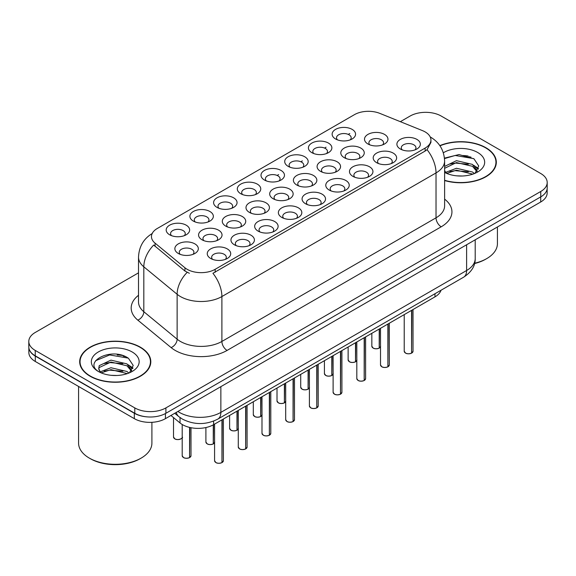 <?xml version="1.0" encoding="UTF-8"?>
<svg xmlns="http://www.w3.org/2000/svg" width="576" height="576" viewBox="0 0 576 576"><rect width="100%" height="100%" fill="white"/><g stroke="black" fill="none" stroke-linecap="round" stroke-linejoin="round"><path stroke-width="0.86" d="M335.556 138.967L335.556 138.967A11.729 6.775 180 0 1 335.556 129.391A11.729 6.775 180 0 1 352.145 129.391A11.729 6.775 180 0 1 352.145 138.967A11.729 6.775 180 0 1 335.556 138.967M350.222 139.867A7.33 4.234 0 0 0 351.18 137.772A7.33 4.234 0 0 0 349.034 134.777A7.33 4.234 0 0 0 341.042 133.862A7.33 4.234 0 0 0 336.521 137.772A7.33 4.234 0 0 0 337.478 139.867M264.442 180.029L264.442 180.029A11.729 6.775 180 0 1 264.442 170.446A11.729 6.775 180 0 1 281.03 170.446A11.729 6.775 180 0 1 281.03 180.029A11.729 6.775 180 0 1 264.442 180.029M279.108 180.922A7.33 4.234 0 0 0 280.066 178.826A7.33 4.234 0 0 0 277.92 175.838A7.33 4.234 0 0 0 269.928 174.917A7.33 4.234 0 0 0 265.406 178.826A7.33 4.234 0 0 0 266.364 180.922M240.739 193.709A11.729 6.775 180 0 1 240.732 193.709A11.729 6.775 180 0 1 240.739 184.133A11.729 6.775 180 0 1 257.328 184.133A11.729 6.775 180 0 1 257.328 193.709A11.729 6.775 180 0 1 240.739 193.709M255.406 194.609A7.33 4.234 0 0 0 256.363 192.514A7.33 4.234 0 0 0 254.218 189.518A7.33 4.234 0 0 0 246.226 188.604A7.33 4.234 0 0 0 241.697 192.514A7.33 4.234 0 0 0 242.662 194.609M217.03 207.396L217.03 207.396A11.729 6.775 180 0 1 217.03 197.82A11.729 6.775 180 0 1 233.626 197.82A11.729 6.775 180 0 1 233.626 207.396A11.729 6.775 180 0 1 217.03 207.396M231.696 208.296A7.33 4.234 0 0 0 232.661 206.201A7.33 4.234 0 0 0 230.508 203.206A7.33 4.234 0 0 0 222.523 202.291A7.33 4.234 0 0 0 217.994 206.201A7.33 4.234 0 0 0 218.952 208.296M288.144 166.342L288.144 166.342A11.729 6.775 180 0 1 288.144 156.758A11.729 6.775 180 0 1 304.74 156.758A11.729 6.775 180 0 1 304.74 166.342A11.729 6.775 180 0 1 288.144 166.342M302.81 167.242A7.33 4.234 0 0 0 303.775 165.146A7.33 4.234 0 0 0 301.622 162.151A7.33 4.234 0 0 0 293.638 161.23A7.33 4.234 0 0 0 289.109 165.146A7.33 4.234 0 0 0 290.066 167.242M311.846 152.654L311.846 152.654A11.729 6.775 180 0 1 311.846 143.078A11.729 6.775 180 0 1 328.442 143.078A11.729 6.775 180 0 1 328.442 152.654A11.729 6.775 180 0 1 311.846 152.654M326.52 153.554A7.33 4.234 0 0 0 327.478 151.459A7.33 4.234 0 0 0 325.332 148.464A7.33 4.234 0 0 0 317.34 147.55A7.33 4.234 0 0 0 312.811 151.459A7.33 4.234 0 0 0 313.776 153.554M193.327 221.083L193.327 221.083A11.729 6.775 180 0 1 193.327 211.507A11.729 6.775 180 0 1 209.916 211.507A11.729 6.775 180 0 1 209.916 221.083A11.729 6.775 180 0 1 193.327 221.083M207.994 221.983A7.33 4.234 0 0 0 208.951 219.888A7.33 4.234 0 0 0 206.806 216.893A7.33 4.234 0 0 0 198.814 215.978A7.33 4.234 0 0 0 194.292 219.888A7.33 4.234 0 0 0 195.25 221.983M169.625 234.77L169.625 234.77A11.729 6.775 180 0 1 169.625 225.187A11.729 6.775 180 0 1 186.214 225.187A11.729 6.775 180 0 1 186.214 234.77A11.729 6.775 180 0 1 169.625 234.77M184.291 235.67A7.33 4.234 0 0 0 185.249 233.575A7.33 4.234 0 0 0 183.103 230.58A7.33 4.234 0 0 0 175.111 229.658A7.33 4.234 0 0 0 170.582 233.575A7.33 4.234 0 0 0 171.547 235.67M367.942 143.978L367.942 143.978A11.729 6.775 180 0 1 367.942 134.402A11.729 6.775 180 0 1 384.53 134.402A11.729 6.775 180 0 1 384.53 143.978A11.729 6.775 180 0 1 367.942 143.978M382.608 144.878A7.33 4.234 0 0 0 383.566 142.783A7.33 4.234 0 0 0 381.42 139.788A7.33 4.234 0 0 0 373.428 138.874A7.33 4.234 0 0 0 368.899 142.783A7.33 4.234 0 0 0 369.864 144.878M344.232 157.666L344.232 157.666A11.729 6.775 180 0 1 344.232 148.09A11.729 6.775 180 0 1 360.828 148.09A11.729 6.775 180 0 1 360.828 157.666A11.729 6.775 180 0 1 344.232 157.666M358.898 158.566A7.33 4.234 0 0 0 359.863 156.47A7.33 4.234 0 0 0 357.718 153.475A7.33 4.234 0 0 0 349.726 152.554A7.33 4.234 0 0 0 345.197 156.47A7.33 4.234 0 0 0 346.162 158.566M273.118 198.72L273.118 198.72A11.729 6.775 180 0 1 273.118 189.144A11.729 6.775 180 0 1 289.714 189.144A11.729 6.775 180 0 1 289.714 198.72A11.729 6.775 180 0 1 273.118 198.72M287.784 199.62A7.33 4.234 0 0 0 288.749 197.525A7.33 4.234 0 0 0 286.603 194.53A7.33 4.234 0 0 0 278.611 193.615A7.33 4.234 0 0 0 274.082 197.525A7.33 4.234 0 0 0 275.047 199.62M320.53 171.353L320.53 171.353A11.729 6.775 180 0 1 320.53 161.77A11.729 6.775 180 0 1 337.118 161.77A11.729 6.775 180 0 1 337.118 171.353A11.729 6.775 180 0 1 320.53 171.353M335.196 172.253A7.33 4.234 0 0 0 336.154 170.15A7.33 4.234 0 0 0 334.008 167.162A7.33 4.234 0 0 0 326.016 166.241A7.33 4.234 0 0 0 321.494 170.15A7.33 4.234 0 0 0 322.452 172.253M296.827 185.04L296.827 185.04A11.729 6.775 180 0 1 296.827 175.457A11.729 6.775 180 0 1 313.416 175.457A11.729 6.775 180 0 1 313.416 185.04A11.729 6.775 180 0 1 296.827 185.04M311.494 185.933A7.33 4.234 0 0 0 312.451 183.838A7.33 4.234 0 0 0 310.306 180.85A7.33 4.234 0 0 0 302.314 179.928A7.33 4.234 0 0 0 297.785 183.838A7.33 4.234 0 0 0 298.75 185.933M202.003 239.782L202.003 239.782A11.729 6.775 180 0 1 202.003 230.198A11.729 6.775 180 0 1 218.599 230.198A11.729 6.775 180 0 1 218.599 239.782A11.729 6.775 180 0 1 202.003 239.782M216.67 240.682A7.33 4.234 0 0 0 217.634 238.586A7.33 4.234 0 0 0 215.489 235.591A7.33 4.234 0 0 0 207.497 234.67A7.33 4.234 0 0 0 202.968 238.586A7.33 4.234 0 0 0 203.933 240.682M225.713 226.094L225.713 226.094A11.729 6.775 180 0 1 225.713 216.518A11.729 6.775 180 0 1 242.302 216.518A11.729 6.775 180 0 1 242.302 226.094A11.729 6.775 180 0 1 225.713 226.094M240.379 226.994A7.33 4.234 0 0 0 241.337 224.899A7.33 4.234 0 0 0 239.191 221.904A7.33 4.234 0 0 0 231.199 220.99A7.33 4.234 0 0 0 226.67 224.899A7.33 4.234 0 0 0 227.635 226.994M249.415 212.407L249.415 212.407A11.729 6.775 180 0 1 249.415 202.831A11.729 6.775 180 0 1 266.004 202.831A11.729 6.775 180 0 1 266.004 212.407A11.729 6.775 180 0 1 249.415 212.407M264.082 213.307A7.33 4.234 0 0 0 265.046 211.212A7.33 4.234 0 0 0 262.894 208.217A7.33 4.234 0 0 0 254.902 207.302A7.33 4.234 0 0 0 250.38 211.212A7.33 4.234 0 0 0 251.338 213.307M178.301 253.469L178.301 253.469A11.729 6.775 180 0 1 178.301 243.886A11.729 6.775 180 0 1 194.89 243.886A11.729 6.775 180 0 1 194.89 253.469A11.729 6.775 180 0 1 178.301 253.469M192.967 254.362A7.33 4.234 0 0 0 193.932 252.266A7.33 4.234 0 0 0 191.779 249.278A7.33 4.234 0 0 0 183.787 248.357A7.33 4.234 0 0 0 179.266 252.266A7.33 4.234 0 0 0 180.223 254.362M234.389 244.793L234.389 244.793A11.729 6.775 180 0 1 234.389 235.21A11.729 6.775 180 0 1 250.978 235.21A11.729 6.775 180 0 1 250.978 244.793A11.729 6.775 180 0 1 234.389 244.793M249.055 245.693A7.33 4.234 0 0 0 250.02 243.59A7.33 4.234 0 0 0 247.867 240.602A7.33 4.234 0 0 0 239.882 239.681A7.33 4.234 0 0 0 235.354 243.59A7.33 4.234 0 0 0 236.311 245.693M258.091 231.106L258.091 231.106A11.729 6.775 180 0 1 258.091 221.53A11.729 6.775 180 0 1 274.687 221.53A11.729 6.775 180 0 1 274.687 231.106A11.729 6.775 180 0 1 258.091 231.106M272.758 232.006A7.33 4.234 0 0 0 273.722 229.91A7.33 4.234 0 0 0 271.577 226.915A7.33 4.234 0 0 0 263.585 225.994A7.33 4.234 0 0 0 259.056 229.91A7.33 4.234 0 0 0 260.021 232.006M281.801 217.418L281.801 217.418A11.729 6.775 180 0 1 281.801 207.842A11.729 6.775 180 0 1 298.39 207.842A11.729 6.775 180 0 1 298.39 217.418A11.729 6.775 180 0 1 281.801 217.418M296.467 218.318A7.33 4.234 0 0 0 297.425 216.223A7.33 4.234 0 0 0 295.279 213.228A7.33 4.234 0 0 0 287.287 212.314A7.33 4.234 0 0 0 282.766 216.223A7.33 4.234 0 0 0 283.723 218.318M305.503 203.731L305.503 203.731A11.729 6.775 180 0 1 305.503 194.155A11.729 6.775 180 0 1 322.092 194.155A11.729 6.775 180 0 1 322.092 203.731A11.729 6.775 180 0 1 305.503 203.731M320.17 204.631A7.33 4.234 0 0 0 321.134 202.536A7.33 4.234 0 0 0 318.982 199.541A7.33 4.234 0 0 0 310.997 198.626A7.33 4.234 0 0 0 306.468 202.536A7.33 4.234 0 0 0 307.426 204.631M329.206 190.051L329.206 190.051A11.729 6.775 180 0 1 329.206 180.468A11.729 6.775 180 0 1 345.802 180.468A11.729 6.775 180 0 1 345.802 190.051A11.729 6.775 180 0 1 329.206 190.051M343.872 190.944A7.33 4.234 0 0 0 344.837 188.849A7.33 4.234 0 0 0 342.691 185.861A7.33 4.234 0 0 0 334.699 184.939A7.33 4.234 0 0 0 330.17 188.849A7.33 4.234 0 0 0 331.135 190.944M352.915 176.364L352.915 176.364A11.729 6.775 180 0 1 352.915 166.781A11.729 6.775 180 0 1 369.504 166.781A11.729 6.775 180 0 1 369.504 176.364A11.729 6.775 180 0 1 352.915 176.364M367.582 177.257A7.33 4.234 0 0 0 368.539 175.162A7.33 4.234 0 0 0 366.394 172.174A7.33 4.234 0 0 0 358.402 171.252A7.33 4.234 0 0 0 353.88 175.162A7.33 4.234 0 0 0 354.838 177.257M376.618 162.677L376.618 162.677A11.729 6.775 180 0 1 376.618 153.101A11.729 6.775 180 0 1 393.206 153.101A11.729 6.775 180 0 1 393.206 162.677A11.729 6.775 180 0 1 376.618 162.677M391.284 163.577A7.33 4.234 0 0 0 392.249 161.482A7.33 4.234 0 0 0 390.096 158.486A7.33 4.234 0 0 0 382.111 157.565A7.33 4.234 0 0 0 377.582 161.482A7.33 4.234 0 0 0 378.54 163.577M400.32 148.99L400.32 148.99A11.729 6.775 180 0 1 400.32 139.414A11.729 6.775 180 0 1 416.916 139.414A11.729 6.775 180 0 1 416.916 148.99A11.729 6.775 180 0 1 400.32 148.99M414.986 149.89A7.33 4.234 0 0 0 415.951 147.794A7.33 4.234 0 0 0 413.806 144.799A7.33 4.234 0 0 0 405.814 143.885A7.33 4.234 0 0 0 401.285 147.794A7.33 4.234 0 0 0 402.25 149.89M210.686 258.48L210.686 258.48A11.729 6.775 180 0 1 210.686 248.897A11.729 6.775 180 0 1 227.275 248.897A11.729 6.775 180 0 1 227.275 258.48A11.729 6.775 180 0 1 210.686 258.48M225.353 259.373A7.33 4.234 0 0 0 226.31 257.278A7.33 4.234 0 0 0 224.165 254.29A7.33 4.234 0 0 0 216.173 253.368A7.33 4.234 0 0 0 211.651 257.278A7.33 4.234 0 0 0 212.609 259.373M422.496 130.63A19.8 11.426 180 0 1 425.138 131.911A19.8 11.426 180 0 1 430.934 139.99A19.8 11.426 180 0 1 425.138 148.075L215.158 269.309A19.8 11.426 180 0 1 184.939 267.782L155.045 243.13A19.8 11.426 180 0 1 151.466 236.578A19.8 11.426 180 0 1 157.262 228.492L354.449 114.653A19.8 11.426 180 0 1 379.8 113.371L422.496 130.63M441.036 290.232A21.996 12.701 180 0 1 434.981 296.856L213.61 424.663A21.996 12.701 180 0 1 180.036 422.964L170.942 415.469M444.614 180.533A35.561 20.534 0 0 0 496.318 162.238A35.561 20.534 0 0 0 485.899 147.715A35.561 20.534 0 0 0 439.841 145.627M140.393 347.198A35.561 20.534 0 0 0 101.635 342.749A35.561 20.534 0 0 0 79.682 361.714A35.561 20.534 0 0 0 90.101 376.229A35.561 20.534 0 0 0 128.851 380.686A35.561 20.534 0 0 0 150.804 361.714A35.561 20.534 0 0 0 140.393 347.198M80.05 363.564A35.561 20.534 0 0 0 79.927 364.111M430.934 139.99L430.934 142.416L427.054 149.666L425.138 151.056L212.926 273.29A25.661 14.818 60 0 1 221.897 296.546A29.333 16.934 180 0 1 180.418 296.546A29.333 16.934 180 0 1 177.127 294.286L143.82 266.818A29.333 16.934 180 0 1 138.514 257.105L138.514 302.011A29.333 16.934 0 0 0 143.82 311.724L177.127 339.185A29.333 16.934 0 0 0 180.418 341.446A29.333 16.934 0 0 0 221.897 341.446L436.025 217.822A29.333 16.934 0 0 0 444.614 205.848L444.614 160.949A29.333 16.934 180 0 1 436.025 172.922A25.661 14.818 -120 0 0 427.054 149.666M138.514 272.844L35.244 332.467A21.996 12.701 0 0 0 28.8 341.446L28.8 346.838A21.996 12.701 0 0 0 35.244 355.817L134.791 413.287A21.996 12.701 0 0 0 165.902 413.287L540.756 196.87A21.996 12.701 0 0 0 547.2 187.891L547.2 182.498A21.996 12.701 0 0 0 540.756 173.52L441.209 116.05A21.996 12.701 0 0 0 410.098 116.05L400.349 121.68M189.382 273.29L184.939 271.044L153.713 245.045A25.661 17.165 129.5 0 0 143.82 266.818L143.82 311.724A7.33 4.903 -50.5 0 1 137.815 320.141A36.662 21.168 180 0 1 138.514 295.294M28.8 341.446A21.996 12.701 0 0 0 35.244 350.431L134.791 407.902A21.996 12.701 0 0 0 165.902 407.902L540.756 191.477A21.996 12.701 0 0 0 547.2 182.498M150.566 364.111A35.561 20.534 0 0 0 150.437 363.564M496.073 164.628A35.561 20.534 0 0 0 495.95 164.081M125.474 356.623A29.333 16.934 0 0 0 123.278 356.206M470.988 157.14A29.333 16.934 0 0 0 468.792 156.722M28.85 347.71L28.85 352.498A21.996 12.701 0 0 0 35.294 361.476L134.323 418.651A21.996 12.701 0 0 0 165.434 418.651L540.706 201.989A21.996 12.701 0 0 0 547.15 193.003L547.15 188.762M28.958 348.372A21.996 12.701 0 0 0 35.294 356.083L134.323 413.258A21.996 12.701 0 0 0 147.679 416.916M221.954 462.586L221.926 462.65C219.312 463.493 217.303 463.471 215.899 462.578L214.582 460.714A4.399 2.542 0 0 0 215.87 462.506A4.399 2.542 0 0 0 221.954 462.586L221.954 419.846M221.926 462.65L221.854 462.643A4.255 2.455 180 0 1 215.971 462.571M221.954 462.406L222.221 419.688M189.569 457.574L189.54 457.639C186.926 458.482 184.918 458.46 183.514 457.567L182.196 455.702A4.399 2.542 0 0 0 183.485 457.502A4.399 2.542 0 0 0 189.569 457.574L189.569 427.399M189.54 457.639L189.468 457.632A4.255 2.455 180 0 1 183.593 457.56M189.569 457.394L189.842 427.464M245.657 448.898L245.628 448.97C243.014 449.806 241.006 449.784 239.602 448.891L238.284 447.026A4.399 2.542 0 0 0 239.573 448.826A4.399 2.542 0 0 0 245.657 448.898L245.657 406.159M245.628 448.97L245.556 448.956A4.255 2.455 180 0 1 239.681 448.884M245.657 448.718L245.93 406.001M269.359 435.218L269.33 435.283C266.717 436.126 264.715 436.097 263.311 435.204L261.994 433.339A4.399 2.542 0 0 0 263.282 435.139A4.399 2.542 0 0 0 269.359 435.218L269.359 392.472M269.33 435.283L269.266 435.269A4.255 2.455 180 0 1 263.383 435.197M269.359 435.031L269.633 392.314M293.069 421.531L293.033 421.596C290.426 422.438 288.418 422.41 287.014 421.517L285.696 419.659A4.399 2.542 0 0 0 286.985 421.452A4.399 2.542 0 0 0 293.069 421.531L293.069 378.785M293.033 421.596L292.968 421.589A4.255 2.455 180 0 1 287.086 421.51M293.069 421.351L293.335 378.626M316.771 407.844L316.742 407.909C314.129 408.751 312.12 408.73 310.716 407.837L309.398 405.972A4.399 2.542 0 0 0 310.687 407.765A4.399 2.542 0 0 0 316.771 407.844L316.771 365.098M316.742 407.909L316.67 407.902A4.255 2.455 180 0 1 310.795 407.83M316.771 407.664L317.045 364.946M213.271 443.887L213.242 443.959C210.629 444.802 208.62 444.773 207.223 443.88L205.898 442.015A4.399 2.542 0 0 0 207.187 443.815A4.399 2.542 0 0 0 213.271 443.887L213.271 424.85M213.242 443.959L213.178 443.945A4.255 2.455 180 0 1 207.295 443.873M213.271 443.707L213.545 424.699M236.981 430.207L236.945 430.272C234.338 431.114 232.33 431.086 230.926 430.193L229.608 428.328A4.399 2.542 0 0 0 230.897 430.128A4.399 2.542 0 0 0 236.981 430.207L236.981 411.17M236.945 430.272L236.88 430.265A4.255 2.455 180 0 1 230.998 430.186M236.981 430.02L237.247 411.012M260.683 416.52L260.654 416.585C258.041 417.427 256.032 417.398 254.628 416.506L253.31 414.648A4.399 2.542 0 0 0 254.599 416.441A4.399 2.542 0 0 0 260.683 416.52L260.683 397.483M260.654 416.585L260.582 416.578A4.255 2.455 180 0 1 254.7 416.498M260.683 416.34L260.957 397.325M284.386 402.833L284.357 402.898C281.743 403.74 279.734 403.718 278.338 402.826L277.013 400.961A4.399 2.542 0 0 0 278.302 402.754A4.399 2.542 0 0 0 284.386 402.833L284.386 383.796M284.357 402.898L284.292 402.89A4.255 2.455 180 0 1 278.41 402.818M284.386 402.653L284.659 383.638M444.614 180.288A35.194 20.318 0 0 0 495.95 162.238A35.194 20.318 0 0 0 485.64 147.866A35.194 20.318 0 0 0 439.985 145.829M474.631 263.246A36.662 21.168 0 0 0 486.684 258.624A36.662 21.168 0 0 0 497.419 243.655L497.419 226.98M474.552 263.549A35.194 20.318 0 0 0 485.64 259.222L486.684 258.624M456.754 175.846L462.341 176.004M445.788 172.332L456.466 168.264L472.478 172.008L474.415 173.563M446.774 173.362L456.466 170.165L472.824 174.146M444.614 170.395A16.574 9.569 0 0 0 446.918 173.491M444.614 166.421L456.466 160.661L472.478 164.405L477.238 170.978M444.614 168.322L456.466 162.562L472.478 166.306L476.863 171.475M443.347 152.777A23.911 13.802 0 0 1 477.662 152.474A23.911 13.802 0 0 1 477.662 171.994A23.911 13.802 0 0 1 444.614 172.418L444.701 172.462M474.984 173.326L478.728 165.974L473.99 158.832L459.007 154.562L444.47 158.134M445.961 173.074L444.614 171.598M444.514 158.58L455.162 155.47L473.666 158.616M449.892 164.03L455.162 163.073L468.374 164.21M475.603 167.292L478.21 169.214M449.892 171.634L455.162 170.676L468.374 171.814M473.616 165.247L478.462 168.487M90.36 376.085A35.194 20.318 0 0 0 128.714 380.484A35.194 20.318 0 0 0 150.437 361.714A35.194 20.318 0 0 0 140.134 347.342A35.194 20.318 0 0 0 101.772 342.943A35.194 20.318 0 0 0 80.05 361.714A35.194 20.318 0 0 0 90.36 376.085M141.17 458.1L140.134 458.705A35.194 20.318 0 0 1 90.36 458.705L89.323 458.1A36.662 21.168 0 0 0 141.17 458.1A36.662 21.168 0 0 0 151.906 443.138L151.906 422.316M111.24 375.322L116.827 375.487M100.274 371.815L110.952 367.74L126.965 371.484L128.902 373.039M101.261 372.838L110.952 369.641L127.318 373.63M100.447 372.557L98.734 368.539A16.574 9.569 0 0 0 101.405 372.974M98.734 368.539L99.23 365.638L110.952 360.137L126.965 363.881L131.724 370.462M98.77 368.777L99.23 367.538L110.952 362.038L126.965 365.782L131.35 370.951M129.47 372.809L133.214 365.458L128.477 358.315C111.701 346.255 81.893 362.146 99.108 371.887L99.187 371.945M132.149 351.958A23.911 13.802 0 0 0 98.338 351.958A23.911 13.802 0 0 0 98.338 371.477A23.911 13.802 0 0 0 132.149 371.477A23.911 13.802 0 0 0 132.149 351.958M78.581 386.467L78.581 443.138A36.662 21.168 0 0 0 89.316 458.1A36.662 21.168 0 0 0 89.323 458.1L90.36 458.705M95.609 360.713L109.649 354.953L128.153 358.099M104.378 363.514L109.649 362.556L122.861 363.686M130.09 366.775L132.696 368.69M104.378 371.117L109.649 370.159L122.861 371.29M128.102 364.723L132.948 367.963M340.474 394.157L340.445 394.222C337.831 395.064 335.83 395.042 334.426 394.15L333.108 392.285A4.399 2.542 0 0 0 334.397 394.078A4.399 2.542 0 0 0 340.474 394.157L340.474 351.418M340.445 394.222L340.38 394.214A4.255 2.455 180 0 1 334.498 394.142M340.474 393.977L340.747 351.259M364.183 380.47L364.147 380.542C361.541 381.377 359.532 381.355 358.128 380.462L356.81 378.598A4.399 2.542 0 0 0 358.099 380.398A4.399 2.542 0 0 0 364.183 380.47L364.183 337.73M364.147 380.542L364.082 380.527A4.255 2.455 180 0 1 358.2 380.455M364.183 380.29L364.45 337.572M387.886 366.782L387.857 366.854C385.243 367.697 383.234 367.668 381.83 366.775L380.513 364.91A4.399 2.542 0 0 0 381.802 366.71A4.399 2.542 0 0 0 387.886 366.782L387.886 324.043M387.857 366.854L387.785 366.84A4.255 2.455 180 0 1 381.91 366.768M387.886 366.602L388.159 323.885M411.588 353.102L411.559 353.167C408.946 354.01 406.937 353.981 405.54 353.088L404.222 351.23A4.399 2.542 0 0 0 405.504 353.023A4.399 2.542 0 0 0 411.588 353.102L411.588 310.356M411.559 353.167L411.494 353.16A4.255 2.455 180 0 1 405.612 353.081M411.588 352.922L411.862 310.198M308.095 389.146L308.059 389.21C305.453 390.053 303.444 390.031 302.04 389.138L300.722 387.274A4.399 2.542 0 0 0 302.011 389.066A4.399 2.542 0 0 0 308.095 389.146L308.095 370.109M308.059 389.21L307.994 389.203A4.255 2.455 180 0 1 302.112 389.131M308.095 388.966L308.362 369.958M331.798 375.458L331.769 375.53C329.155 376.366 327.146 376.344 325.742 375.451L324.425 373.586A4.399 2.542 0 0 0 325.714 375.386A4.399 2.542 0 0 0 331.798 375.458L331.798 356.429M331.769 375.53L331.697 375.516A4.255 2.455 180 0 1 325.814 375.444M331.798 375.278L332.071 356.27M355.5 361.778L355.471 361.843C352.858 362.686 350.849 362.657 349.452 361.764L348.127 359.899A4.399 2.542 0 0 0 349.416 361.699A4.399 2.542 0 0 0 355.5 361.778L355.5 342.742M355.471 361.843L355.399 361.829A4.255 2.455 180 0 1 349.524 361.757M355.5 361.591L355.774 342.583M379.21 348.091L379.174 348.156C376.567 348.998 374.558 348.97 373.154 348.077L371.837 346.219A4.399 2.542 0 0 0 373.126 348.012A4.399 2.542 0 0 0 379.21 348.091L379.21 329.054M379.174 348.156L379.109 348.149A4.255 2.455 180 0 1 373.226 348.07M379.21 347.911L379.476 328.896M215.158 269.309L215.158 272.29M184.939 267.782L184.939 271.044M155.045 243.13L155.045 246.398M425.138 148.075L425.138 151.056M434.981 293.731L434.981 296.856M180.036 417.564L180.036 422.964M213.61 421.114L213.61 424.663M227.081 350.431A7.33 4.234 60 0 1 221.897 341.446L221.897 296.546L436.025 172.922L436.025 217.822A7.33 4.234 60 0 0 441.209 226.8L227.081 350.431A36.662 21.168 180 0 1 175.234 350.431A36.662 21.168 180 0 1 171.122 347.602L137.815 320.141M187.128 272.405A25.661 17.165 129.5 0 0 177.127 294.286L177.127 339.185A7.33 4.903 -50.5 0 1 171.122 347.602M277.142 175.442L278.647 174.578M300.852 161.762L302.35 160.891M324.554 148.075L326.059 147.204M348.257 134.388L349.762 133.524M444.614 199.138A36.662 21.168 180 0 1 441.209 226.8M165.902 407.902L165.902 413.287M134.791 407.902L134.791 413.287M540.756 191.477L540.756 196.87M35.244 350.431L35.244 355.817M177.883 411.458A29.333 16.934 0 0 0 179.381 412.394A29.333 16.934 0 0 0 220.86 412.394L466.618 270.504A29.333 16.934 0 0 0 475.207 258.53C475.423 265.81 471.542 272.038 463.579 277.222L217.822 419.105A14.666 8.467 60 0 0 220.86 412.394L220.86 386.647M466.618 244.764L466.618 270.504A14.666 8.467 60 0 1 463.579 277.222M176.321 412.366A14.666 9.806 129.5 0 0 178.776 416.592L174.751 413.273M540.706 201.989L540.706 196.898M165.434 418.651L165.434 413.554M134.323 418.651L134.323 413.258M35.294 361.476L35.294 356.083M222.221 462.427A4.399 2.542 0 0 0 223.38 460.714L223.38 419.018M189.842 457.416A4.399 2.542 0 0 0 190.994 455.702L190.994 427.709M182.318 437.004C183.78 438.12 177.696 440.827 174.838 438.869L173.52 437.004A4.399 2.542 0 0 0 174.809 438.804A4.399 2.542 0 0 0 179.114 439.452A4.399 2.542 0 0 0 182.196 437.594M180.972 438.833A4.255 2.455 180 0 1 174.91 438.862M245.93 448.747A4.399 2.542 0 0 0 247.082 447.026L247.082 405.331M269.633 435.06A4.399 2.542 0 0 0 270.792 433.339L270.792 391.651M293.335 421.373A4.399 2.542 0 0 0 294.494 419.659L294.494 377.964M317.045 407.686A4.399 2.542 0 0 0 318.197 405.972L318.197 364.277M213.545 443.736A4.399 2.542 0 0 0 214.582 442.606M237.247 430.049A4.399 2.542 0 0 0 238.284 428.918M260.957 416.362A4.399 2.542 0 0 0 261.994 415.231M284.659 402.674A4.399 2.542 0 0 0 285.696 401.551M468.108 156.017A29.333 16.934 0 0 0 462.722 155.52M122.594 355.5A29.333 16.934 0 0 0 117.209 354.996M340.747 393.998A4.399 2.542 0 0 0 341.906 392.285L341.906 350.59M364.45 380.318A4.399 2.542 0 0 0 365.609 378.598L365.609 336.902M388.159 366.631A4.399 2.542 0 0 0 389.311 364.91L389.311 323.215M411.862 352.944A4.399 2.542 0 0 0 413.021 351.23L413.021 309.535M308.362 388.987A4.399 2.542 0 0 0 309.398 387.864M332.071 375.307A4.399 2.542 0 0 0 333.108 374.177M355.774 361.62A4.399 2.542 0 0 0 356.81 360.49M379.476 347.933A4.399 2.542 0 0 0 380.513 346.802M444.614 160.949C444.118 150.401 439.481 142.495 430.711 137.225L430.222 136.951M152.424 233.388C143.647 238.651 139.01 246.564 138.514 257.105M217.822 419.105C206.021 425.038 194.22 425.038 182.419 419.105L178.776 416.592M475.207 258.53L475.207 239.803M214.582 460.714L214.582 424.102M223.38 460.714L222.192 462.499M182.196 455.702L182.196 424.483M190.994 455.702L189.814 457.488M173.52 437.004L173.52 417.593M238.284 447.026L238.284 410.414M247.082 447.026L245.902 448.812M261.994 433.339L261.994 396.727M270.792 433.339L269.604 435.125M285.696 419.659L285.696 383.04M294.494 419.659L293.306 421.438M309.398 405.972L309.398 369.353M318.197 405.972L317.016 407.75M205.898 442.015L205.898 427.543M214.704 442.015L213.516 443.801M229.608 428.328L229.608 415.426M238.406 428.328L237.218 430.114M253.31 414.648L253.31 401.738M262.109 414.648L260.921 416.426M277.013 400.961L277.013 388.051M285.811 400.961L284.63 402.739M495.95 165.175L495.95 162.238M150.437 364.658L150.437 361.714M80.05 364.658L80.05 361.714M333.108 392.285L333.108 355.673M341.906 392.285L340.718 394.07M356.81 378.598L356.81 341.986M365.609 378.598L364.421 380.383M380.513 364.91L380.513 328.298M389.311 364.91L388.13 366.696M404.222 351.23L404.222 314.611M413.021 351.23L411.833 353.009M300.722 387.274L300.722 374.364M309.521 387.274L308.333 389.059M324.425 373.586L324.425 360.684M333.223 373.586L332.035 375.372M348.127 359.899L348.127 346.997M356.926 359.899L355.745 361.685M371.837 346.219L371.837 333.31M380.635 346.219L379.447 347.998"/></g></svg>
